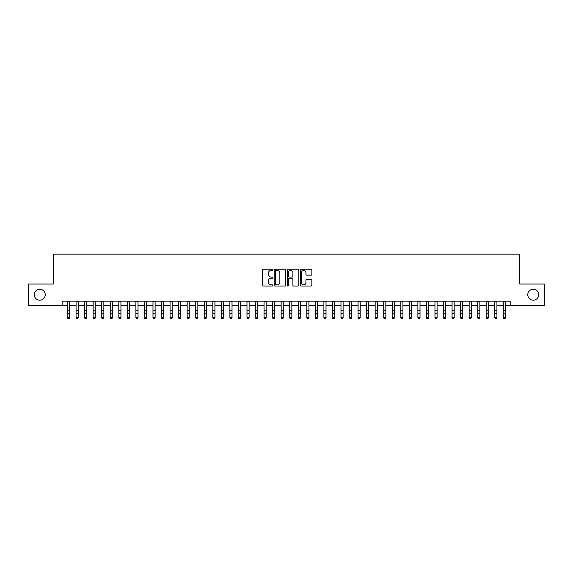 <?xml version="1.0" encoding="UTF-8"?>
<svg xmlns="http://www.w3.org/2000/svg" width="573" height="573" viewBox="0 0 573 573"><rect width="100%" height="100%" fill="white"/><g stroke="black" fill="none" stroke-linecap="round" stroke-linejoin="round"><path stroke-width="0.86" d="M272.827 269.84A0.587 0.587 0 0 0 272.239 269.253L263.329 269.253A0.838 0.838 0 0 0 262.491 270.091L262.491 285.189A0.838 0.838 0 0 0 263.329 286.027L272.239 286.027A0.587 0.587 0 0 0 272.827 285.44A0.587 0.587 0 0 0 272.239 284.853L271.086 284.853A2.686 2.686 0 0 1 268.4 282.174L268.4 280.913A2.686 2.686 0 0 1 271.086 278.227L272.239 278.227A0.587 0.587 0 0 0 272.827 277.64A0.587 0.587 0 0 0 272.239 277.053L271.086 277.053A2.686 2.686 0 0 1 268.4 274.374L268.4 273.113A2.686 2.686 0 0 1 271.086 270.427L272.239 270.427A0.587 0.587 0 0 0 272.827 269.84M527.776 294.73A5.472 5.472 0 0 0 533.241 300.202A5.472 5.472 0 0 0 538.713 294.73A5.472 5.472 0 0 0 533.241 289.265A5.472 5.472 0 0 0 527.776 294.73M34.287 294.73A5.472 5.472 0 0 0 39.759 300.202A5.472 5.472 0 0 0 45.224 294.73A5.472 5.472 0 0 0 39.759 289.265A5.472 5.472 0 0 0 34.287 294.73M311.01 275.169A0.838 0.838 0 0 0 311.848 274.331L311.848 270.091A0.838 0.838 0 0 0 311.01 269.253L301.119 269.253A0.838 0.838 0 0 0 300.273 270.091L300.273 285.189A0.838 0.838 0 0 0 301.119 286.027L311.01 286.027A0.838 0.838 0 0 0 311.848 285.189L311.848 280.075A0.838 0.838 0 0 0 311.01 279.237L306.777 279.237A0.838 0.838 0 0 0 305.939 280.075L305.939 282.611A2.242 2.242 0 0 1 303.697 284.853A2.242 2.242 0 0 1 301.448 282.611L301.448 272.669A2.242 2.242 0 0 1 303.697 270.427A2.242 2.242 0 0 1 305.939 272.669L305.939 274.331A0.838 0.838 0 0 0 306.777 275.169L311.01 275.169M62.192 305.416L28.65 305.416L28.65 284.05L53.217 284.05L53.217 254.14L519.783 254.14L519.783 284.05L544.35 284.05L544.35 305.416L510.808 305.416L510.808 301.14L62.192 301.14L62.192 305.416L67.528 305.416M285.769 270.091A0.838 0.838 0 0 0 284.924 269.253L275.033 269.253A0.838 0.838 0 0 0 274.188 270.091L274.188 285.189A0.838 0.838 0 0 0 275.033 286.027L284.924 286.027A0.838 0.838 0 0 0 285.769 285.189L285.769 270.091M288.076 269.253L297.967 269.253A0.838 0.838 0 0 1 298.812 270.091L298.812 285.189A0.838 0.838 0 0 1 297.967 286.027L293.734 286.027A0.838 0.838 0 0 1 292.896 285.189L292.896 279.065A0.838 0.838 0 0 0 292.058 278.227L289.25 278.227A0.838 0.838 0 0 0 288.405 279.065L288.405 285.44A0.587 0.587 0 0 1 287.818 286.027A0.587 0.587 0 0 1 287.231 285.44L287.231 270.091A0.838 0.838 0 0 1 288.076 269.253M69.67 305.416L76.073 305.416M78.215 305.416L84.618 305.416M86.759 305.416L93.163 305.416M95.304 305.416L101.708 305.416M103.849 305.416L110.26 305.416M112.394 305.416L118.804 305.416M120.939 305.416L127.349 305.416M129.484 305.416L135.894 305.416M138.029 305.416L144.439 305.416M146.573 305.416L152.984 305.416M155.118 305.416L161.529 305.416M163.663 305.416L170.074 305.416M172.208 305.416L178.618 305.416M180.753 305.416L187.163 305.416M189.298 305.416L195.708 305.416M197.843 305.416L204.253 305.416M206.387 305.416L212.798 305.416M214.932 305.416L221.343 305.416M223.477 305.416L229.888 305.416M232.022 305.416L238.432 305.416M240.567 305.416L246.977 305.416M249.112 305.416L255.522 305.416M257.657 305.416L264.067 305.416M266.209 305.416L272.612 305.416M274.754 305.416L281.157 305.416M283.298 305.416L289.702 305.416M291.843 305.416L298.247 305.416M300.388 305.416L306.791 305.416M308.933 305.416L315.343 305.416M317.478 305.416L323.888 305.416M326.023 305.416L332.433 305.416M334.568 305.416L340.978 305.416M343.112 305.416L349.523 305.416M351.657 305.416L358.068 305.416M360.202 305.416L366.613 305.416M368.747 305.416L375.157 305.416M377.292 305.416L383.702 305.416M385.837 305.416L392.247 305.416M394.382 305.416L400.792 305.416M402.926 305.416L409.337 305.416M411.471 305.416L417.882 305.416M420.016 305.416L426.427 305.416M428.561 305.416L434.971 305.416M437.106 305.416L443.516 305.416M445.651 305.416L452.061 305.416M454.196 305.416L460.606 305.416M462.74 305.416L469.151 305.416M471.293 305.416L477.696 305.416M479.837 305.416L486.241 305.416M488.382 305.416L494.786 305.416M496.927 305.416L503.33 305.416M505.472 305.416L510.808 305.416M275.95 270.427A0.587 0.587 0 0 0 275.362 271.015L275.362 284.265A0.587 0.587 0 0 0 275.95 284.853L277.167 284.853A2.686 2.686 0 0 0 279.853 282.174L279.853 273.113A2.686 2.686 0 0 0 277.167 270.427L275.95 270.427M292.896 272.712A2.242 2.242 0 0 0 290.654 270.47A2.242 2.242 0 0 0 288.405 272.712L288.405 276.215A0.838 0.838 0 0 0 289.25 277.053L292.058 277.053A0.838 0.838 0 0 0 292.896 276.215L292.896 272.712M69.67 301.14L69.67 317.915L69.025 318.86L68.173 318.667L69.025 318.86M67.528 301.14L67.528 317.442L69.67 317.442L69.025 318.667M68.173 318.86L67.528 317.915L68.173 318.667M78.215 301.14L78.215 317.915L77.57 318.86L76.718 318.667L77.57 318.86M76.073 301.14L76.073 317.442L78.215 317.442L77.57 318.667M76.718 318.86L76.073 317.915L76.718 318.667M86.759 301.14L86.759 317.915L86.115 318.86L85.262 318.667L86.115 318.86M84.618 301.14L84.618 317.442L86.759 317.442L86.115 318.667M85.262 318.86L84.618 317.915L85.262 318.667M95.304 301.14L95.304 317.915L94.66 318.86L93.807 318.667L94.66 318.86M93.163 301.14L93.163 317.442L95.304 317.442L94.66 318.667M93.807 318.86L93.163 317.915L93.807 318.667M103.849 301.14L103.849 317.915L103.204 318.86L102.352 318.667L103.204 318.86M101.708 301.14L101.708 317.442L103.849 317.442L103.204 318.667M102.352 318.86L101.708 317.915L102.352 318.667M112.394 301.14L112.394 317.915L111.749 318.86L110.897 318.667L111.749 318.86M110.26 301.14L110.26 317.442L112.394 317.442L111.749 318.667M110.897 318.86L110.26 317.915L110.897 318.667M120.939 301.14L120.939 317.915L120.294 318.86L119.442 318.667L120.294 318.86M118.804 301.14L118.804 317.442L120.939 317.442L120.294 318.667M119.442 318.86L118.804 317.915L119.442 318.667M129.484 301.14L129.484 317.915L128.839 318.86L127.987 318.667L128.839 318.86M127.349 301.14L127.349 317.442L129.484 317.442L128.839 318.667M127.987 318.86L127.349 317.915L127.987 318.667M138.029 301.14L138.029 317.915L137.384 318.86L136.532 318.667L137.384 318.86M135.894 301.14L135.894 317.442L138.029 317.442L137.384 318.667M136.532 318.86L135.894 317.915L136.532 318.667M146.573 301.14L146.573 317.915L145.929 318.86L145.076 318.667L145.929 318.86M144.439 301.14L144.439 317.442L146.573 317.442L145.929 318.667M145.076 318.86L144.439 317.915L145.076 318.667M155.118 301.14L155.118 317.915L154.481 318.86L153.621 318.667L154.481 318.86M152.984 301.14L152.984 317.442L155.118 317.442L154.481 318.667M153.621 318.86L152.984 317.915L153.621 318.667M163.663 301.14L163.663 317.915L163.026 318.86L162.166 318.667L163.026 318.86M161.529 301.14L161.529 317.442L163.663 317.442L163.026 318.667M162.166 318.86L161.529 317.915L162.166 318.667M172.208 301.14L172.208 317.915L171.571 318.86L170.711 318.667L171.571 318.86M170.074 301.14L170.074 317.442L172.208 317.442L171.571 318.667M170.711 318.86L170.074 317.915L170.711 318.667M180.753 301.14L180.753 317.915L180.115 318.86L179.256 318.667L180.115 318.86M178.618 301.14L178.618 317.442L180.753 317.442L180.115 318.667M179.256 318.86L178.618 317.915L179.256 318.667M189.298 301.14L189.298 317.915L188.66 318.86L187.801 318.667L188.66 318.86M187.163 301.14L187.163 317.442L189.298 317.442L188.66 318.667M187.801 318.86L187.163 317.915L187.801 318.667M197.843 301.14L197.843 317.915L197.205 318.86L196.346 318.667L197.205 318.86M195.708 301.14L195.708 317.442L197.843 317.442L197.205 318.667M196.346 318.86L195.708 317.915L196.346 318.667M206.387 301.14L206.387 317.915L205.75 318.86L204.89 318.667L205.75 318.86M204.253 301.14L204.253 317.442L206.387 317.442L205.75 318.667M204.89 318.86L204.253 317.915L204.89 318.667M214.932 301.14L214.932 317.915L214.295 318.86L213.443 318.667L214.295 318.86M212.798 301.14L212.798 317.442L214.932 317.442L214.295 318.667M213.443 318.86L212.798 317.915L213.443 318.667M223.477 301.14L223.477 317.915L222.84 318.86L221.987 318.667L222.84 318.86M221.343 301.14L221.343 317.442L223.477 317.442L222.84 318.667M221.987 318.86L221.343 317.915L221.987 318.667M232.022 301.14L232.022 317.915L231.385 318.86L230.532 318.667L231.385 318.86M229.888 301.14L229.888 317.442L232.022 317.442L231.385 318.667M230.532 318.86L229.888 317.915L230.532 318.667M240.567 301.14L240.567 317.915L239.929 318.86L239.077 318.667L239.929 318.86M238.432 301.14L238.432 317.442L240.567 317.442L239.929 318.667M239.077 318.86L238.432 317.915L239.077 318.667M249.112 301.14L249.112 317.915L248.474 318.86L247.622 318.667L248.474 318.86M246.977 301.14L246.977 317.442L249.112 317.442L248.474 318.667M247.622 318.86L246.977 317.915L247.622 318.667M257.657 301.14L257.657 317.915L257.019 318.86L256.167 318.667L257.019 318.86M255.522 301.14L255.522 317.442L257.657 317.442L257.019 318.667M256.167 318.86L255.522 317.915L256.167 318.667M266.209 301.14L266.209 317.915L265.564 318.86L264.712 318.667L265.564 318.86M264.067 301.14L264.067 317.442L266.209 317.442L265.564 318.667M264.712 318.86L264.067 317.915L264.712 318.667M274.754 301.14L274.754 317.915L274.109 318.86L273.257 318.667L274.109 318.86M272.612 301.14L272.612 317.442L274.754 317.442L274.109 318.667M273.257 318.86L272.612 317.915L273.257 318.667M283.298 301.14L283.298 317.915L282.654 318.86L281.801 318.667L282.654 318.86M281.157 301.14L281.157 317.442L283.298 317.442L282.654 318.667M281.801 318.86L281.157 317.915L281.801 318.667M291.843 301.14L291.843 317.915L291.199 318.86L290.346 318.667L291.199 318.86M289.702 301.14L289.702 317.442L291.843 317.442L291.199 318.667M290.346 318.86L289.702 317.915L290.346 318.667M300.388 301.14L300.388 317.915L299.743 318.86L298.891 318.667L299.743 318.86M298.247 301.14L298.247 317.442L300.388 317.442L299.743 318.667M298.891 318.86L298.247 317.915L298.891 318.667M308.933 301.14L308.933 317.915L308.288 318.86L307.436 318.667L308.288 318.86M306.791 301.14L306.791 317.442L308.933 317.442L308.288 318.667M307.436 318.86L306.791 317.915L307.436 318.667M317.478 301.14L317.478 317.915L316.833 318.86L315.981 318.667L316.833 318.86M315.343 301.14L315.343 317.442L317.478 317.442L316.833 318.667M315.981 318.86L315.343 317.915L315.981 318.667M326.023 301.14L326.023 317.915L325.378 318.86L324.526 318.667L325.378 318.86M323.888 301.14L323.888 317.442L326.023 317.442L325.378 318.667M324.526 318.86L323.888 317.915L324.526 318.667M334.568 301.14L334.568 317.915L333.923 318.86L333.071 318.667L333.923 318.86M332.433 301.14L332.433 317.442L334.568 317.442L333.923 318.667M333.071 318.86L332.433 317.915L333.071 318.667M343.112 301.14L343.112 317.915L342.468 318.86L341.615 318.667L342.468 318.86M340.978 301.14L340.978 317.442L343.112 317.442L342.468 318.667M341.615 318.86L340.978 317.915L341.615 318.667M351.657 301.14L351.657 317.915L351.013 318.86L350.16 318.667L351.013 318.86M349.523 301.14L349.523 317.442L351.657 317.442L351.013 318.667M350.16 318.86L349.523 317.915L350.16 318.667M360.202 301.14L360.202 317.915L359.558 318.86L358.705 318.667L359.558 318.86M358.068 301.14L358.068 317.442L360.202 317.442L359.558 318.667M358.705 318.86L358.068 317.915L358.705 318.667M368.747 301.14L368.747 317.915L368.11 318.86L367.25 318.667L368.11 318.86M366.613 301.14L366.613 317.442L368.747 317.442L368.11 318.667M367.25 318.86L366.613 317.915L367.25 318.667M377.292 301.14L377.292 317.915L376.654 318.86L375.795 318.667L376.654 318.86M375.157 301.14L375.157 317.442L377.292 317.442L376.654 318.667M375.795 318.86L375.157 317.915L375.795 318.667M385.837 301.14L385.837 317.915L385.199 318.86L384.34 318.667L385.199 318.86M383.702 301.14L383.702 317.442L385.837 317.442L385.199 318.667M384.34 318.86L383.702 317.915L384.34 318.667M394.382 301.14L394.382 317.915L393.744 318.86L392.885 318.667L393.744 318.86M392.247 301.14L392.247 317.442L394.382 317.442L393.744 318.667M392.885 318.86L392.247 317.915L392.885 318.667M402.926 301.14L402.926 317.915L402.289 318.86L401.429 318.667L402.289 318.86M400.792 301.14L400.792 317.442L402.926 317.442L402.289 318.667M401.429 318.86L400.792 317.915L401.429 318.667M411.471 301.14L411.471 317.915L410.834 318.86L409.974 318.667L410.834 318.86M409.337 301.14L409.337 317.442L411.471 317.442L410.834 318.667M409.974 318.86L409.337 317.915L409.974 318.667M420.016 301.14L420.016 317.915L419.379 318.86L418.519 318.667L419.379 318.86M417.882 301.14L417.882 317.442L420.016 317.442L419.379 318.667M418.519 318.86L417.882 317.915L418.519 318.667M428.561 301.14L428.561 317.915L427.924 318.86L427.071 318.667L427.924 318.86M426.427 301.14L426.427 317.442L428.561 317.442L427.924 318.667M427.071 318.86L426.427 317.915L427.071 318.667M437.106 301.14L437.106 317.915L436.468 318.86L435.616 318.667L436.468 318.86M434.971 301.14L434.971 317.442L437.106 317.442L436.468 318.667M435.616 318.86L434.971 317.915L435.616 318.667M445.651 301.14L445.651 317.915L445.013 318.86L444.161 318.667L445.013 318.86M443.516 301.14L443.516 317.442L445.651 317.442L445.013 318.667M444.161 318.86L443.516 317.915L444.161 318.667M454.196 301.14L454.196 317.915L453.558 318.86L452.706 318.667L453.558 318.86M452.061 301.14L452.061 317.442L454.196 317.442L453.558 318.667M452.706 318.86L452.061 317.915L452.706 318.667M462.74 301.14L462.74 317.915L462.103 318.86L461.251 318.667L462.103 318.86M460.606 301.14L460.606 317.442L462.74 317.442L462.103 318.667M461.251 318.86L460.606 317.915L461.251 318.667M471.293 301.14L471.293 317.915L470.648 318.86L469.796 318.667L470.648 318.86M469.151 301.14L469.151 317.442L471.293 317.442L470.648 318.667M469.796 318.86L469.151 317.915L469.796 318.667M479.837 301.14L479.837 317.915L479.193 318.86L478.34 318.667L479.193 318.86M477.696 301.14L477.696 317.442L479.837 317.442L479.193 318.667M478.34 318.86L477.696 317.915L478.34 318.667M488.382 301.14L488.382 317.915L487.738 318.86L486.885 318.667L487.738 318.86M486.241 301.14L486.241 317.442L488.382 317.442L487.738 318.667M486.885 318.86L486.241 317.915L486.885 318.667M496.927 301.14L496.927 317.915L496.282 318.86L495.43 318.667L496.282 318.86M494.786 301.14L494.786 317.442L496.927 317.442L496.282 318.667M495.43 318.86L494.786 317.915L495.43 318.667M505.472 301.14L505.472 317.915L504.827 318.86L503.975 318.667L504.827 318.86M503.33 301.14L503.33 317.442L505.472 317.442L504.827 318.667M503.975 318.86L503.33 317.915L503.975 318.667M69.67 310.437L67.528 310.437M69.67 313.367L67.528 313.367M69.67 301.419L67.528 301.419M78.215 310.437L76.073 310.437M78.215 313.367L76.073 313.367M78.215 301.419L76.073 301.419M86.759 310.437L84.618 310.437M86.759 313.367L84.618 313.367M86.759 301.419L84.618 301.419M95.304 310.437L93.163 310.437M95.304 313.367L93.163 313.367M95.304 301.419L93.163 301.419M103.849 310.437L101.708 310.437M103.849 313.367L101.708 313.367M103.849 301.419L101.708 301.419M112.394 310.437L110.26 310.437M112.394 313.367L110.26 313.367M112.394 301.419L110.26 301.419M120.939 310.437L118.804 310.437M120.939 313.367L118.804 313.367M120.939 301.419L118.804 301.419M129.484 310.437L127.349 310.437M129.484 313.367L127.349 313.367M129.484 301.419L127.349 301.419M138.029 310.437L135.894 310.437M138.029 313.367L135.894 313.367M138.029 301.419L135.894 301.419M146.573 310.437L144.439 310.437M146.573 313.367L144.439 313.367M146.573 301.419L144.439 301.419M155.118 310.437L152.984 310.437M155.118 313.367L152.984 313.367M155.118 301.419L152.984 301.419M163.663 310.437L161.529 310.437M163.663 313.367L161.529 313.367M163.663 301.419L161.529 301.419M172.208 310.437L170.074 310.437M172.208 313.367L170.074 313.367M172.208 301.419L170.074 301.419M180.753 310.437L178.618 310.437M180.753 313.367L178.618 313.367M180.753 301.419L178.618 301.419M189.298 310.437L187.163 310.437M189.298 313.367L187.163 313.367M189.298 301.419L187.163 301.419M197.843 310.437L195.708 310.437M197.843 313.367L195.708 313.367M197.843 301.419L195.708 301.419M206.387 310.437L204.253 310.437M206.387 313.367L204.253 313.367M206.387 301.419L204.253 301.419M214.932 310.437L212.798 310.437M214.932 313.367L212.798 313.367M214.932 301.419L212.798 301.419M223.477 310.437L221.343 310.437M223.477 313.367L221.343 313.367M223.477 301.419L221.343 301.419M232.022 310.437L229.888 310.437M232.022 313.367L229.888 313.367M232.022 301.419L229.888 301.419M240.567 310.437L238.432 310.437M240.567 313.367L238.432 313.367M240.567 301.419L238.432 301.419M249.112 310.437L246.977 310.437M249.112 313.367L246.977 313.367M249.112 301.419L246.977 301.419M257.657 310.437L255.522 310.437M257.657 313.367L255.522 313.367M257.657 301.419L255.522 301.419M266.209 310.437L264.067 310.437M266.209 313.367L264.067 313.367M266.209 301.419L264.067 301.419M274.754 310.437L272.612 310.437M274.754 313.367L272.612 313.367M274.754 301.419L272.612 301.419M283.298 310.437L281.157 310.437M283.298 313.367L281.157 313.367M283.298 301.419L281.157 301.419M291.843 310.437L289.702 310.437M291.843 313.367L289.702 313.367M291.843 301.419L289.702 301.419M300.388 310.437L298.247 310.437M300.388 313.367L298.247 313.367M300.388 301.419L298.247 301.419M308.933 310.437L306.791 310.437M308.933 313.367L306.791 313.367M308.933 301.419L306.791 301.419M317.478 310.437L315.343 310.437M317.478 313.367L315.343 313.367M317.478 301.419L315.343 301.419M326.023 310.437L323.888 310.437M326.023 313.367L323.888 313.367M326.023 301.419L323.888 301.419M334.568 310.437L332.433 310.437M334.568 313.367L332.433 313.367M334.568 301.419L332.433 301.419M343.112 310.437L340.978 310.437M343.112 313.367L340.978 313.367M343.112 301.419L340.978 301.419M351.657 310.437L349.523 310.437M351.657 313.367L349.523 313.367M351.657 301.419L349.523 301.419M360.202 310.437L358.068 310.437M360.202 313.367L358.068 313.367M360.202 301.419L358.068 301.419M368.747 310.437L366.613 310.437M368.747 313.367L366.613 313.367M368.747 301.419L366.613 301.419M377.292 310.437L375.157 310.437M377.292 313.367L375.157 313.367M377.292 301.419L375.157 301.419M385.837 310.437L383.702 310.437M385.837 313.367L383.702 313.367M385.837 301.419L383.702 301.419M394.382 310.437L392.247 310.437M394.382 313.367L392.247 313.367M394.382 301.419L392.247 301.419M402.926 310.437L400.792 310.437M402.926 313.367L400.792 313.367M402.926 301.419L400.792 301.419M411.471 310.437L409.337 310.437M411.471 313.367L409.337 313.367M411.471 301.419L409.337 301.419M420.016 310.437L417.882 310.437M420.016 313.367L417.882 313.367M420.016 301.419L417.882 301.419M428.561 310.437L426.427 310.437M428.561 313.367L426.427 313.367M428.561 301.419L426.427 301.419M437.106 310.437L434.971 310.437M437.106 313.367L434.971 313.367M437.106 301.419L434.971 301.419M445.651 310.437L443.516 310.437M445.651 313.367L443.516 313.367M445.651 301.419L443.516 301.419M454.196 310.437L452.061 310.437M454.196 313.367L452.061 313.367M454.196 301.419L452.061 301.419M462.74 310.437L460.606 310.437M462.74 313.367L460.606 313.367M462.74 301.419L460.606 301.419M471.293 310.437L469.151 310.437M471.293 313.367L469.151 313.367M471.293 301.419L469.151 301.419M479.837 310.437L477.696 310.437M479.837 313.367L477.696 313.367M479.837 301.419L477.696 301.419M488.382 310.437L486.241 310.437M488.382 313.367L486.241 313.367M488.382 301.419L486.241 301.419M496.927 310.437L494.786 310.437M496.927 313.367L494.786 313.367M496.927 301.419L494.786 301.419M505.472 310.437L503.33 310.437M505.472 313.367L503.33 313.367M505.472 301.419L503.33 301.419"/></g></svg>
